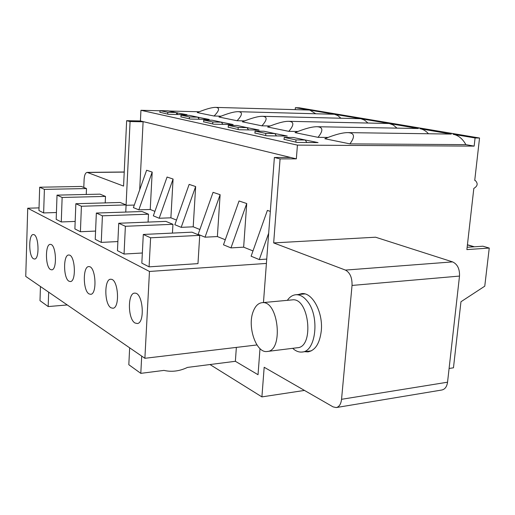 <?xml version="1.0" encoding="UTF-8"?>
<svg xmlns="http://www.w3.org/2000/svg" width="515" height="515" viewBox="0 0 515 515"><rect width="100%" height="100%" fill="white"/><g stroke="black" fill="none" stroke-linecap="round" stroke-linejoin="round"><path stroke-width="0.77" d="M304.726 351.687L307.899 351.893C315.257 350.49 319.718 343.479 321.283 330.855C323.246 312.405 312.348 292.185 301.79 293.608L298.307 294.522M125.757 212.064L126.098 204.931L81.409 206.245L75.853 203.715L120.156 202.479L126.098 204.931L130.076 121.546L126.645 120.69L140.415 120.954L140.943 110.287L159.998 110.77M83.797 187.441L84.119 179.336C84.421 175.029 85.432 172.712 87.164 172.383L123.568 186.082L126.645 120.69M304.474 390.428L261.91 396.891L209.966 364.536M261.91 396.891L264.176 367.253L333.057 406.869L336.211 407.565C339.166 406.921 340.949 404.166 341.548 399.305L352.035 285.439C352.241 277.72 350.039 272.609 345.443 270.092L273.665 242.913L280.076 158.903L274.379 157.481L290.563 157.448L140.415 120.954M141.702 356.11L140.801 373.356L163.97 370.401C171.753 372.184 179.593 371.186 187.492 367.407L235.374 361.298L258.034 374.72L259.998 348.629L258.034 374.72L235.374 361.298L236.353 347.406M263.461 302.556L274.379 157.481M273.665 242.913L375.577 237.209L452.576 261.89C457.468 264.176 459.773 268.907 459.502 276.079L447.548 382.201C446.878 386.739 444.954 389.346 441.786 390.016L336.211 407.565M280.076 158.903L296.344 158.852L297.432 145.114L474.154 146.118L475.075 137.962L479.542 138.014L474.733 180.411L475.216 180.456C478.178 183.43 477.714 186.082 473.826 188.413L466.88 249.601L489.25 248.063L484.763 286.186L460.964 301.745L453.464 367.807L449.093 368.47M168.785 110.995L199.247 111.768M297.432 145.114L140.943 110.287M474.154 146.118L465.888 144.644L349.897 143.872L324.804 138.722C334.982 134.576 342.726 132.542 348.037 132.625C354.584 132.986 355.208 136.733 349.897 143.872M318.032 137.338L295.024 132.619C304.848 128.602 312.219 126.639 317.143 126.729C323.098 127.083 323.394 130.617 318.032 137.338L328.023 137.441M288.806 131.344L267.639 127.005C277.128 123.117 284.158 121.218 288.735 121.308C294.168 121.649 294.194 124.997 288.806 131.344L297.889 131.473M261.903 125.827L242.365 121.823C251.539 118.057 258.26 116.223 262.521 116.313C267.497 116.641 267.298 119.815 261.903 125.827L270.201 125.975M237.067 120.735L218.972 117.027C227.849 113.377 234.28 111.594 238.258 111.684C242.835 112.006 242.436 115.025 237.067 120.735L244.67 120.89M214.06 116.017L197.258 112.573C205.852 109.032 212.013 107.307 215.74 107.397C219.963 107.706 219.403 110.577 214.06 116.017L221.064 116.178M176.008 112.663L187.029 114.742L168.547 114.311L159.92 112.264M221.18 122.139L233.128 124.54L213.693 124.192L203.625 121.797M273.272 133.218L287.286 136.05L266.834 135.812L254.925 132.979M302.814 139.501L318.07 142.591L297.097 142.436L284.068 139.327M246.157 127.45L259.077 130.05L239.14 129.754L228.209 127.154M197.786 117.22L209.187 119.454L190.235 119.055L180.932 116.847M215.74 107.397L308.884 110.03L309.811 110.133L315.669 113.706M238.258 111.684L334.422 114.272L295.378 107.699L299.376 107.822L479.542 138.014M262.521 116.313L360.828 118.72L334.422 114.272L337.769 115.547L340.827 118.154M288.735 121.308L389.243 123.51L360.828 118.72L364.511 120.111L367.858 122.95M417.916 128.505L389.243 123.51L393.312 125.036L396.988 128.138M450.786 134.074L419.912 128.673C423.06 129.226 425.911 130.919 428.467 133.758M475.075 137.962L453.091 134.261C458.311 135.245 462.579 138.709 465.888 144.644M489.25 248.063L482.903 246.215L467.144 247.271M296.344 158.852L143.91 121.804L130.076 121.546M295.23 109.644L295.378 107.699M221.836 122.853L221.881 122.152M198.713 118.476L198.784 117.246M177.282 114.362L177.379 112.695M140.801 373.356L128.814 364.717L129.658 347.831M67.278 304.957L48.178 306.56L40.003 300.663L40.453 286.52M256.959 344.953L144.882 358.292L25.75 276.413L27.726 208.215L39.031 207.88M56.425 212.521L43.64 212.94L38.947 210.538L39.674 187.222L81.428 186.462L86.488 188.554L86.25 194.464M75.177 221.431L61.272 221.952L56.193 219.358L57.023 195.134L100.026 194.149L105.498 196.415L105.215 202.891M95.584 231.074L80.411 231.737L74.887 228.918L75.853 203.715M117.884 241.561L101.255 242.398L95.236 239.321L96.344 213.049L142.031 211.523L148.5 214.195L148.088 222.087M142.346 253L124.051 254.049L117.459 250.683L118.733 223.259L165.875 221.379L172.943 224.302L172.441 233.089M197.972 263.629L149.08 266.847L141.825 263.139L143.299 234.454L191.973 232.175L199.723 235.381L197.972 263.629M152.189 172.094L146.614 170.24L133.391 207.609L138.825 209.85L150.232 209.483L152.189 172.094L138.825 209.85M126.078 205.305L134.293 205.06M144.882 358.292L149.466 271.457L27.726 208.215M149.466 271.457L266.409 263.435M270.324 211.382L267.382 210.41L251.108 256.206L259.29 259.586L266.731 259.097M252.981 250.927L243.647 247.168L246.73 203.534L230.978 247.895L243.647 247.168M246.73 203.534L239.044 200.979L223.484 244.805L230.978 247.895M225.28 239.752L217.375 236.565L220.117 194.689L205.034 237.183L217.375 236.565M220.117 194.689L213.062 192.34L198.159 234.344L205.034 237.183M199.878 229.51L193.202 226.812L195.649 186.546L181.19 227.34L193.202 226.812M195.649 186.546L189.147 184.383L174.849 224.72L181.19 227.34M176.497 220.079L170.89 217.813L173.072 179.04L159.187 218.257L170.89 217.813M173.072 179.04L167.066 177.044L153.328 215.837L159.187 218.257M154.912 211.369L150.232 209.483M139.694 189.803L143.099 121.791M50.489 269.532L51.809 269.847C57.423 269.673 56.141 244.252 50.528 244.406C45.127 243.28 45.114 266.757 50.489 269.532M89.037 293.917L90.775 294.322C97.38 293.943 95.693 266.429 89.089 266.635C82.754 265.437 82.735 290.608 89.037 293.917M135.027 323.014L137.383 323.536C145.256 322.847 142.951 292.88 135.072 293.164C127.559 291.908 127.546 319.023 135.027 323.014M110.97 307.796L112.991 308.253C120.188 307.738 118.231 279.046 111.021 279.284C104.139 278.055 104.114 304.165 110.97 307.796M68.952 281.209L70.458 281.57C76.542 281.299 75.081 254.874 68.997 255.047C63.158 253.889 63.139 278.184 68.952 281.209M33.469 258.762L34.627 259.045C39.829 258.948 38.689 234.447 33.488 234.589C28.486 233.507 28.48 256.213 33.469 258.762M199.723 235.381L150.612 237.788L149.08 266.847M150.612 237.788L143.299 234.454M268.682 233.166L259.29 259.586M306.882 142.507L305.189 140.003L293.312 137.479L284.222 137.383L284.048 139.578M305.189 140.003L296.009 139.926L284.222 137.383M296.009 139.926L295.829 142.159M172.943 224.302L125.377 226.285L124.051 254.049M125.377 226.285L118.733 223.259M276.439 135.921L274.785 133.54L263.925 131.228L255.06 131.1L254.912 133.205M274.785 133.54L265.837 133.424L255.06 131.1M265.837 133.424L265.682 135.561M148.5 214.195L102.408 215.817L101.255 242.398M102.408 215.817L96.344 213.049M248.558 129.896L246.943 127.617L236.964 125.493L228.325 125.345L228.197 127.36M246.943 127.617L238.22 127.475L228.325 125.345M238.22 127.475L238.078 129.523M81.409 206.245L80.411 231.737M222.924 124.353L221.347 122.171L212.154 120.214L203.734 120.046L203.612 121.984M221.347 122.171L212.843 122.01L203.734 120.046M212.843 122.01L212.721 123.973M105.498 196.415L62.141 197.464L61.272 221.952M62.141 197.464L57.023 195.134M199.279 119.248L197.734 117.15L189.237 115.341L181.029 115.154L180.926 117.021M197.734 117.15L189.449 116.969L181.029 115.154M189.449 116.969L189.34 118.862M86.488 188.554L44.393 189.372L43.64 212.94M44.393 189.372L39.674 187.222M177.398 114.517L175.892 112.502L168.012 110.828L160.004 110.622L159.914 112.424M175.892 112.502L167.806 112.302L160.004 110.622M167.806 112.302L167.71 114.13M48.178 306.56L48.661 292.166M287.344 300.335C289.752 296.878 292.623 295.011 295.951 294.735C299.942 294.541 303.708 296.672 307.249 301.108C319.957 316.043 316.017 352.002 301.932 352.041C298.745 352.318 295.661 351.076 292.681 348.32M291.973 299.904L292.34 299.872C309.161 297.277 314.459 347.393 297.316 347.747L267.433 351.449M253.2 311.517C255.286 306.045 258.266 303.103 262.135 302.678C278.499 300.103 283.771 351.23 267.085 351.494C256.142 353.316 247.084 326.529 253.2 311.517M452.576 261.89L345.443 270.092M459.502 276.079L352.035 285.439M447.548 382.201L341.548 399.305M124.224 172.094L87.627 172.474M473.897 246.82L467.414 244.908M317.143 126.729L418.36 128.512M348.037 132.625L451.301 134.08M475.216 180.456L474.74 180.353M307.899 351.893L308.343 351.835M124.231 171.997L87.164 172.383M304.938 293.923L295.951 294.735M311.369 350.844L302.363 351.99M292.34 299.872L262.135 302.678M474.354 246.788L467.427 244.747"/></g></svg>
